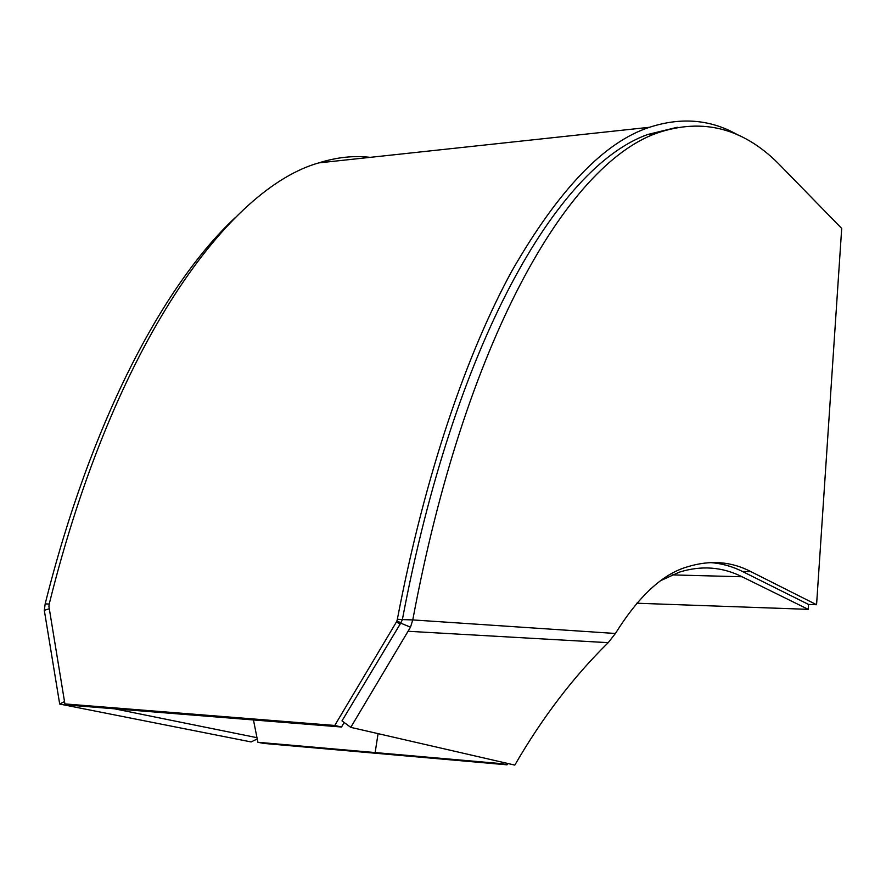 <?xml version="1.0" encoding="UTF-8"?>
<svg xmlns="http://www.w3.org/2000/svg" width="886" height="886" viewBox="0 0 886 886"><rect width="100%" height="100%" fill="white"/><g stroke="black" fill="none" stroke-linecap="round" stroke-linejoin="round"><path stroke-width="1.33" d="M344.122 722.455L341.52 727.018L72.608 705.444L64.9 703.916L48.929 606.511L49.206 604.064L45.175 603.864L44.3 610.31L49.228 608.782M235.045 217.823C162.581 285.502 90.217 423.696 45.175 603.864M257.15 739.002L251.126 741.936L59.694 704.049L44.3 610.31M64.445 701.579L59.694 704.049M256.862 737.661L114.372 708.789M507.789 763.477L507.025 764.817L502.174 763.71L257.892 742.28L253.462 719.953M808.541 604.451L816.571 604.728L751.029 571.703L742.479 571.481C732.135 566.309 721.248 563.33 709.852 562.532C721.259 563.319 732.135 566.309 742.479 571.492L808.541 604.451L808.209 609.346L742.069 576.764C722.201 566.818 701.269 565.29 679.296 572.168L661.576 580.241M507.025 764.817L263.574 743.409L257.892 742.28M808.209 609.346L636.713 603.222M341.52 727.018L334.742 725.468L396.806 621.341L401.07 622.548M396.806 621.341L397.349 619.27C425.18 473.501 466.988 353.005 512.186 270.418C558.678 189.604 604.462 141.882 649.527 127.274C681.744 116.797 711.447 119.499 738.647 135.403M49.206 604.064C114.516 340.999 229.651 187.876 318.816 162.88C336.724 157.254 353.824 155.415 370.126 157.354M334.742 725.468L64.9 703.916M400.727 623.157L402.377 619.602L412.776 619.923L410.495 627.177L400.727 623.157L341.985 720.883L400.195 623.977L341.985 720.883L350.767 727.362L514.799 765.094C542.531 717.317 573.674 676.516 608.217 642.671L615.405 633.49C638.717 596.134 662.717 573.907 687.425 566.83L687.403 566.83C710.24 559.808 731.448 561.436 751.029 571.703M397.349 619.27L402.377 619.602C454.584 342.683 557.106 166.69 647.766 134.484L677.281 127.274M816.571 604.728L841.7 228.433L782.094 167.332C745.27 128.426 703.418 117.063 656.537 133.243C566.497 165.416 464.618 341.874 412.776 619.923L615.405 633.49M410.495 627.177L350.767 727.362M742.479 571.481C732.357 566.409 721.813 563.407 710.86 562.488M375.143 752.568L378.078 733.641M742.069 576.764L672.175 574.892M396.407 622.005L400.14 624.054M608.217 642.671L408.302 631.286M318.816 162.88L649.527 127.274M647.766 134.484L656.537 133.243"/></g></svg>
